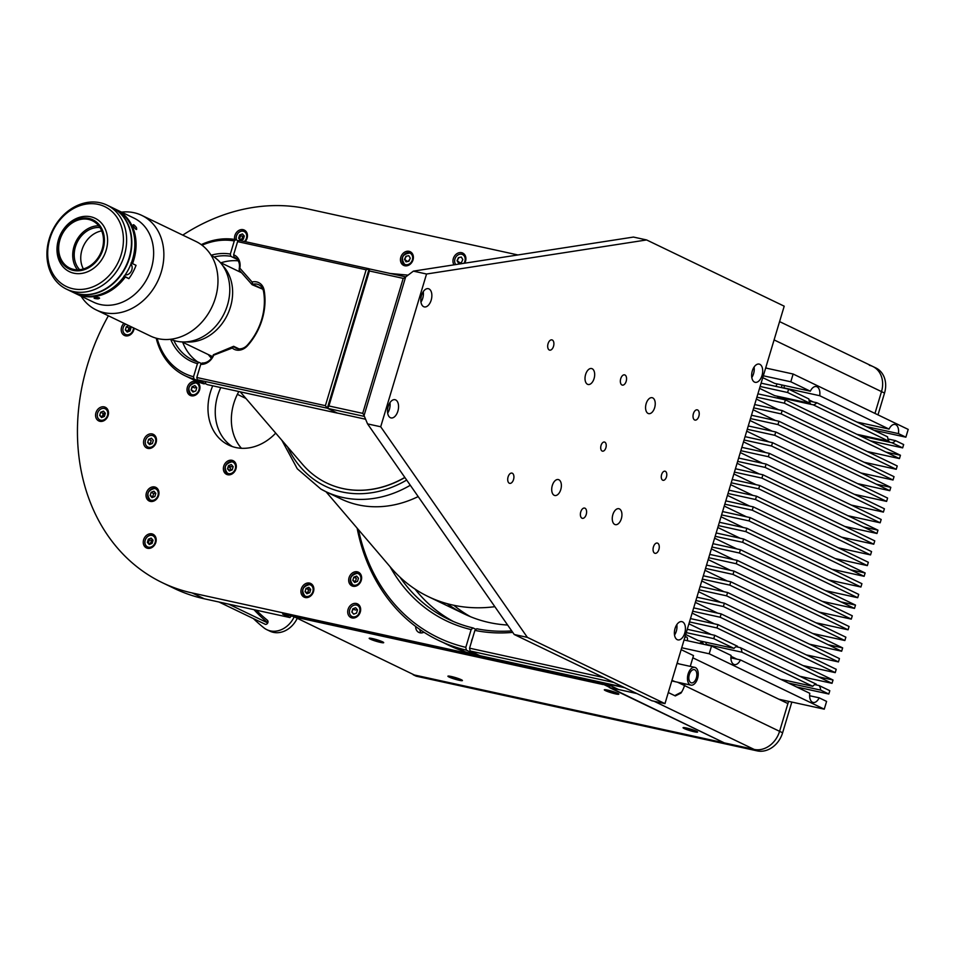 <?xml version="1.0" encoding="UTF-8"?>
<svg xmlns="http://www.w3.org/2000/svg" width="956" height="956" viewBox="0 0 956 956"><rect width="100%" height="100%" fill="white"/><g stroke="black" fill="none" stroke-linecap="round" stroke-linejoin="round"><path stroke-width="1.43" d="M675.056 628.439A9.333 5.282 102.4 0 0 677.9 639.887A9.333 5.282 102.4 0 0 684.747 633.099A9.333 5.282 102.4 0 0 681.903 621.651A9.333 5.282 102.4 0 0 675.056 628.439M674.53 635.059A9.333 5.282 102.4 0 0 676.298 631.247A9.333 5.282 102.4 0 0 676.824 624.627M661.612 474.582A4.66 2.641 102.4 0 0 663.034 480.306A4.66 2.641 102.4 0 0 666.452 476.913A4.66 2.641 102.4 0 0 665.029 471.2A4.66 2.641 102.4 0 0 661.612 474.582M601.049 445.436A4.66 2.641 102.4 0 0 602.471 451.16A4.66 2.641 102.4 0 0 605.889 447.767A4.66 2.641 102.4 0 0 604.467 442.042A4.66 2.641 102.4 0 0 601.049 445.436M594.082 378.552A8.162 4.625 -77.6 0 1 588.095 384.491A8.162 4.625 -77.6 0 1 585.61 374.477A8.162 4.625 -77.6 0 1 591.597 368.538A8.162 4.625 -77.6 0 1 594.082 378.552M654.645 407.71A8.162 4.625 -77.6 0 1 648.658 413.637A8.162 4.625 -77.6 0 1 646.172 403.623A8.162 4.625 -77.6 0 1 652.147 397.696A8.162 4.625 -77.6 0 1 654.645 407.71M621.34 518.726A8.162 4.625 -77.6 0 1 615.353 524.653A8.162 4.625 -77.6 0 1 612.856 514.639A8.162 4.625 -77.6 0 1 618.843 508.712A8.162 4.625 -77.6 0 1 621.34 518.726M560.778 489.568A8.162 4.625 -77.6 0 1 554.791 495.507A8.162 4.625 -77.6 0 1 552.305 485.493A8.162 4.625 -77.6 0 1 558.28 479.554A8.162 4.625 -77.6 0 1 560.778 489.568M626.18 381.301A5.246 2.964 -77.6 0 1 622.332 385.113A5.246 2.964 -77.6 0 1 620.731 378.672A5.246 2.964 -77.6 0 1 624.579 374.86A5.246 2.964 -77.6 0 1 626.18 381.301M586.219 514.519A5.246 2.964 -77.6 0 1 582.371 518.331A5.246 2.964 -77.6 0 1 580.758 511.902A5.246 2.964 -77.6 0 1 584.606 508.078A5.246 2.964 -77.6 0 1 586.219 514.519M513.539 479.542A5.246 2.964 -77.6 0 1 509.691 483.354A5.246 2.964 -77.6 0 1 508.09 476.913A5.246 2.964 -77.6 0 1 511.938 473.101A5.246 2.964 -77.6 0 1 513.539 479.542M553.512 346.323A5.246 2.964 -77.6 0 1 549.664 350.135A5.246 2.964 -77.6 0 1 548.063 343.694A5.246 2.964 -77.6 0 1 551.911 339.882A5.246 2.964 -77.6 0 1 553.512 346.323M421.488 295.476A9.333 5.282 102.4 0 0 424.333 306.912A9.333 5.282 102.4 0 0 431.18 300.136A9.333 5.282 102.4 0 0 428.324 288.688A9.333 5.282 102.4 0 0 421.488 295.476M420.963 302.096A9.333 5.282 102.4 0 0 422.719 298.284A9.333 5.282 102.4 0 0 423.245 291.652M388.184 406.491A9.333 5.282 102.4 0 0 391.028 417.927A9.333 5.282 102.4 0 0 397.875 411.152A9.333 5.282 102.4 0 0 395.019 399.704A9.333 5.282 102.4 0 0 388.184 406.491M387.658 413.112A9.333 5.282 102.4 0 0 389.415 409.299A9.333 5.282 102.4 0 0 389.94 402.679M658.887 549.509A5.246 2.964 -77.6 0 1 655.039 553.321A5.246 2.964 -77.6 0 1 653.438 546.88A5.246 2.964 -77.6 0 1 657.286 543.068A5.246 2.964 -77.6 0 1 658.887 549.509M698.848 416.278A5.246 2.964 -77.6 0 1 695 420.102A5.246 2.964 -77.6 0 1 693.399 413.661A5.246 2.964 -77.6 0 1 697.247 409.849A5.246 2.964 -77.6 0 1 698.848 416.278M752.324 370.88A9.333 5.282 102.4 0 0 755.18 382.316A9.333 5.282 102.4 0 0 762.016 375.541A9.333 5.282 102.4 0 0 759.172 364.093A9.333 5.282 102.4 0 0 752.324 370.88M751.798 377.5A9.333 5.282 102.4 0 0 753.567 373.688A9.333 5.282 102.4 0 0 754.093 367.068M413.386 271.134L405.631 276.989L364.045 415.573L367.558 423.89L514.22 634.497L651.825 700.748L664.97 703.628L784.207 306.183L646.603 239.944L633.458 237.064L413.386 271.134L426.543 274.014L646.603 239.944M514.22 634.497L527.365 637.377L380.703 426.77L367.558 423.89M380.703 426.77L426.543 274.014M527.365 637.377L664.97 703.628M613.86 682.476L470.113 650.988L469.563 648.18L603.63 677.541M512.727 632.37A180.744 147.702 115.7 0 1 474.905 630.398L469.563 648.18M470.113 650.988L479.804 655.649L623.551 687.137M511.711 630.9A178.414 145.79 -64.3 0 1 476.781 628.761L474.905 630.398M443.237 642.54A201.74 164.85 -64.3 0 0 447.432 644.655A201.74 164.85 -64.3 0 0 464.353 651.43L455.881 647.355A201.74 164.85 115.7 0 1 438.959 640.58A201.74 164.85 115.7 0 1 438.661 640.424M358.476 529.72A199.398 162.95 -64.3 0 0 465.811 647.343L466.361 650.152A201.74 164.85 115.7 0 1 438.35 640.281A201.74 164.85 115.7 0 1 357.138 528.166M465.811 647.343L471.141 629.586A180.744 147.702 115.7 0 1 390.072 566.681M400.002 577.197A178.414 145.79 -64.3 0 0 448.472 619.273A178.414 145.79 -64.3 0 0 473.017 627.937L471.141 629.586M453.371 621.496A178.414 145.79 115.7 0 1 414.988 589.051M476.052 629.395L473.017 627.937M447.743 644.798A201.74 164.85 -64.3 0 0 448.041 644.953A201.74 164.85 -64.3 0 0 476.052 654.812L476.769 654.191M471.451 641.882A5.246 2.964 -77.6 0 1 472.491 638.429M476.052 654.812L466.361 650.152M197.247 379.747L196.805 377.5L325.387 405.667L327.322 408.236L197.247 379.747L207.416 384.647L337.492 413.135L327.322 408.236L369.159 268.803L239.084 240.315L237.578 241.617L233.623 254.798A13.527 11.054 115.7 0 1 239.837 268.146L252.073 282.008L252.802 284.326L252.121 284.709L262.924 289.25M252.073 282.008A13.527 11.054 115.7 0 1 256.65 281.912A13.527 11.054 115.7 0 1 264.143 290.361A57.611 47.071 115.7 0 1 247.544 345.69A13.527 11.054 115.7 0 1 232.26 348.044L213.726 355.178A13.527 11.054 115.7 0 1 200.76 364.32L196.805 377.5M200.76 364.32L202.266 362.993A11.663 9.524 -64.3 0 0 213.415 354.736L233.646 346.299L234.065 346.801A11.663 9.524 -64.3 0 0 236.001 348.115A11.663 9.524 -64.3 0 0 237.721 348.701A11.663 9.524 -64.3 0 0 247.484 344.985A55.735 45.553 -64.3 0 0 263.545 291.437A11.663 9.524 -64.3 0 0 258.813 284.757A11.663 9.524 -64.3 0 0 257.092 284.159A11.663 9.524 -64.3 0 0 252.802 284.326L262.888 289.19M252.121 284.709L239.179 270.046L239.335 268.959M239.167 268.875A11.663 9.524 -64.3 0 0 234.579 257.284A11.663 9.524 -64.3 0 0 234.053 257.056L235.092 257.558M233.646 346.299L239.012 348.88M369.398 270.966L328.9 405.965L362.706 413.362L403.205 278.375L369.398 270.966L369.159 268.803L366.148 269.783L237.578 241.617M325.387 405.667L366.148 269.783M233.623 254.798L234.053 257.056M252.205 283.131L252.36 284.458M233.742 346.502L232.26 348.044M232.941 347.339L234.065 346.801L238.223 348.797M201.25 244.628A73.23 59.846 115.7 0 1 235.785 239.621L234.28 240.936A71.365 58.316 -64.3 0 0 202.027 245.214M157.154 338.448A71.365 58.316 -64.3 0 0 193.53 376.748L193.972 378.994A73.23 59.846 115.7 0 1 184.986 375.708A73.23 59.846 115.7 0 1 156.21 338.197M184.986 375.708L195.167 380.596A73.23 59.846 -64.3 0 0 204.142 383.894L205.648 382.579M220.92 262.804A55.735 45.553 115.7 0 1 238.235 260.833M173.837 340.479A55.735 45.553 -64.3 0 0 192.574 359.946A55.735 45.553 -64.3 0 0 198.968 362.324L197.462 363.639A57.611 47.071 115.7 0 1 170.646 339.272A46.641 38.12 -64.3 0 0 223.979 313.938A46.641 38.12 -64.3 0 0 212.053 255.766A46.641 38.12 -64.3 0 0 211.085 255.24A57.611 47.071 115.7 0 1 230.348 254.045L230.778 256.292A55.735 45.553 -64.3 0 0 214.025 256.985M230.778 256.292L237.291 259.423M235.785 239.621L238.414 240.888M234.28 240.936L230.348 254.045M197.462 363.639L193.53 376.748M197.844 362.001A55.735 45.553 115.7 0 1 182.692 342.236M201.596 363.591L198.968 362.324M204.142 383.894L193.972 378.994M364.415 416.422L327.561 408.355L369.398 268.923L405.774 276.882M328.9 405.965L327.561 408.355L337.253 413.016L365.586 419.23M405.428 277.646L403.205 278.375M364.14 415.263L362.706 413.362M187.376 387.228A7.576 6.19 -64.3 0 0 190.184 395.402A7.576 6.19 -64.3 0 0 199.577 389.905A7.576 6.19 -64.3 0 0 196.769 381.743A7.576 6.19 -64.3 0 0 187.376 387.228M192.55 386.905A7.576 6.19 -64.3 0 0 191.487 389.212A7.576 6.19 -64.3 0 0 191.296 389.976M191.809 394.852A7.576 6.19 -64.3 0 0 192.479 395.904M223.74 466.181A7.576 6.19 -64.3 0 0 226.56 474.355A7.576 6.19 -64.3 0 0 235.953 468.858A7.576 6.19 -64.3 0 0 233.133 460.696A7.576 6.19 -64.3 0 0 223.74 466.181M228.914 465.859A7.576 6.19 -64.3 0 0 227.863 468.165A7.576 6.19 -64.3 0 0 227.671 468.93M228.185 473.806A7.576 6.19 -64.3 0 0 228.854 474.857M108.375 315.791A201.74 164.85 -64.3 0 0 87.355 365.323A201.74 164.85 -64.3 0 0 162.329 582.682A201.74 164.85 -64.3 0 0 192.204 592.971L624.77 687.723M162.329 582.682L174.446 588.514A201.74 164.85 -64.3 0 0 204.321 598.803L289.931 617.552A11.663 9.524 115.7 0 1 291.544 615.999M143.627 539.734A7.576 6.19 -64.3 0 0 146.435 547.908A7.576 6.19 -64.3 0 0 155.828 542.41A7.576 6.19 -64.3 0 0 153.008 534.249A7.576 6.19 -64.3 0 0 143.627 539.734M148.084 547.406A7.576 6.19 -64.3 0 0 148.73 548.409M95.935 412.765A7.576 6.19 -64.3 0 0 98.755 420.927A7.576 6.19 -64.3 0 0 108.148 415.43A7.576 6.19 -64.3 0 0 105.327 407.268A7.576 6.19 -64.3 0 0 95.935 412.765M100.237 420.066A7.576 6.19 -64.3 0 0 101.049 421.441M245.19 241.653A7.576 6.19 -64.3 0 0 247.09 238.223A7.576 6.19 -64.3 0 0 244.27 230.061A7.576 6.19 -64.3 0 0 234.877 235.546A7.576 6.19 -64.3 0 0 234.638 239.43M464.7 263.187A7.576 6.19 -64.3 0 0 465.536 261.227A7.576 6.19 -64.3 0 0 462.728 253.065A7.576 6.19 -64.3 0 0 453.335 258.55A7.576 6.19 -64.3 0 0 454.028 264.848M459.011 257.523A7.576 6.19 -64.3 0 0 457.446 260.534A7.576 6.19 -64.3 0 0 457.362 260.857M123.993 323.307A7.576 6.19 -64.3 0 0 121.579 327.263A7.576 6.19 -64.3 0 0 124.4 335.437A7.576 6.19 -64.3 0 0 133.792 329.94A7.576 6.19 -64.3 0 0 134.139 328.183M125.881 334.564A7.576 6.19 -64.3 0 0 126.694 335.938M348.08 609.366A7.576 6.19 -64.3 0 0 350.9 617.54A7.576 6.19 -64.3 0 0 360.293 612.043A7.576 6.19 -64.3 0 0 357.472 603.869A7.576 6.19 -64.3 0 0 348.08 609.366M353.266 609.044A7.576 6.19 -64.3 0 0 352.202 611.35A7.576 6.19 -64.3 0 0 351.987 612.198M352.382 616.668A7.576 6.19 -64.3 0 0 353.194 618.042M415.669 626.467A7.576 6.19 -64.3 0 0 418.859 632.418A7.576 6.19 -64.3 0 0 423.95 632.227M419.815 629.466A7.576 6.19 -64.3 0 0 421.142 632.932M400.815 257.2A7.576 6.19 -64.3 0 0 403.635 265.374A7.576 6.19 -64.3 0 0 413.028 259.877A7.576 6.19 -64.3 0 0 410.208 251.715A7.576 6.19 -64.3 0 0 400.815 257.2M406.491 256.16A7.576 6.19 -64.3 0 0 404.938 259.184A7.576 6.19 -64.3 0 0 404.854 259.494M405.26 264.812A7.576 6.19 -64.3 0 0 405.93 265.876M143.914 439.832A7.576 6.19 -64.3 0 0 146.734 448.005A7.576 6.19 -64.3 0 0 156.127 442.509A7.576 6.19 -64.3 0 0 153.307 434.347A7.576 6.19 -64.3 0 0 143.914 439.832M148.216 447.133A7.576 6.19 -64.3 0 0 149.028 448.507M146.399 492.842A7.576 6.19 -64.3 0 0 149.22 501.016A7.576 6.19 -64.3 0 0 158.6 495.519A7.576 6.19 -64.3 0 0 155.792 487.357A7.576 6.19 -64.3 0 0 146.399 492.842M150.869 500.514A7.576 6.19 -64.3 0 0 151.502 501.518M301.283 588.968A7.576 6.19 -64.3 0 0 304.104 597.13A7.576 6.19 -64.3 0 0 313.496 591.645A7.576 6.19 -64.3 0 0 310.676 583.471A7.576 6.19 -64.3 0 0 301.283 588.968M305.729 596.58A7.576 6.19 -64.3 0 0 306.398 597.643M349.048 577.699A7.576 6.19 -64.3 0 0 351.868 585.861A7.576 6.19 -64.3 0 0 361.26 580.376A7.576 6.19 -64.3 0 0 358.44 572.202A7.576 6.19 -64.3 0 0 349.048 577.699M353.517 585.371A7.576 6.19 -64.3 0 0 354.162 586.375M232.332 446.572A48.971 40.021 115.7 0 1 217.645 395.772A48.971 40.021 115.7 0 1 220.788 387.574A48.971 40.021 115.7 0 0 217.645 395.772A48.971 40.021 115.7 0 0 232.332 446.572M212.734 385.806A48.971 40.021 -64.3 0 0 210.38 392.271A48.971 40.021 -64.3 0 0 228.592 445.042A48.971 40.021 -64.3 0 0 275.71 433.116M360.269 573.684A7.576 6.19 -64.3 0 0 359.086 573.803M312.504 584.952A7.576 6.19 -64.3 0 0 311.262 585.084M157.621 488.827A7.576 6.19 -64.3 0 0 156.426 488.958M155.135 435.817A7.576 6.19 -64.3 0 0 153.558 436.044M412.036 253.185A7.576 6.19 -64.3 0 0 410.793 253.328M359.301 605.351A7.576 6.19 -64.3 0 0 357.723 605.566M464.556 254.535A7.576 6.19 -64.3 0 0 462.979 254.762M246.098 231.531A7.576 6.19 -64.3 0 0 244.915 231.663M107.156 408.738A7.576 6.19 -64.3 0 0 105.578 408.965M154.836 535.719A7.576 6.19 -64.3 0 0 153.653 535.85M289.931 617.552L282.653 614.051L611.374 686.061L618.64 689.551L636.875 693.554L609.247 687.495L724.313 742.884L414.378 674.996L293.349 616.393M517.913 254.953L307.45 208.85A201.74 164.85 -64.3 0 0 182.763 235.116M408.224 261.394L409.945 258.957M412.49 255.336L412.92 254.726M308.489 597.249L308.453 596.628M308.298 593.21L308.19 590.975M308.119 589.434L308.095 588.777A4.66 3.812 115.7 0 1 308.179 587.593M107.753 412.526A11.663 9.524 115.7 0 1 108.434 411.809M104.24 420.52A11.663 9.524 115.7 0 1 104.371 419.541M129.897 335.03A11.663 9.524 115.7 0 1 130.016 334.05M453.801 605.279A166.75 136.266 -64.3 0 0 470.567 616.74M234.961 462.166A7.576 6.19 -64.3 0 0 233.718 462.31M198.239 384.121A80.925 66.131 -64.3 0 1 198.597 383.225A7.576 6.19 -64.3 0 0 197.342 383.356M447.121 603.654A166.75 136.266 -64.3 0 0 507.624 625.033M241.533 239.813A11.663 9.524 115.7 0 1 243.422 235.774M150.283 544A11.663 9.524 115.7 0 1 152.159 539.961M310.055 591.609L309.971 588.621M313.472 586.721L312.445 586.231M312.134 585.837L312.971 585.646M407.041 265.768L407.626 264.943M155.553 438.756L156.366 438.565M102.089 421.333A11.663 9.524 115.7 0 1 102.077 420.305M102.591 417.019A11.663 9.524 115.7 0 1 104.479 412.98M106.905 410.255A11.663 9.524 115.7 0 1 107.729 409.622M788.581 701.357L779.582 731.328A23.326 19.06 115.7 0 1 754.141 749.42L757.164 750.878L416.147 676.179L413.123 674.721A678.664 554.588 115.7 0 1 413.135 674.398M603.284 684.281L724.313 742.884L754.141 749.42L413.123 674.721M757.164 750.878A23.326 19.06 -64.3 0 0 782.617 732.786L791.831 702.062M869.386 365.3A23.326 19.06 115.7 0 1 872.84 366.495A23.326 19.06 115.7 0 1 881.504 391.613L884.527 393.071L877.99 414.868M774.097 339.918L881.504 391.613L874.967 413.41L881.504 391.613A23.326 19.06 -64.3 0 0 872.84 366.495L875.863 367.952A23.326 19.06 -64.3 0 1 884.527 393.071M253.4 618.58A201.74 164.85 -64.3 0 0 263.916 627.841A23.326 19.06 -64.3 0 0 266.867 629.693L269.903 631.151A23.326 19.06 -64.3 0 0 297.113 618.556M266.867 629.693A23.326 19.06 -64.3 0 0 294.089 617.098M264.692 624.017A2.33 1.9 -64.3 0 0 267.345 620.205A193.566 158.182 115.7 0 1 256.327 610.191M127.734 335.843A11.663 9.524 115.7 0 1 127.722 334.803M128.235 331.529A11.663 9.524 115.7 0 1 130.124 327.49M265.35 624.34L218.984 602.017M267.74 622.942L228.675 604.132M267.811 622.762A195.908 160.094 115.7 0 1 254.009 609.689M457.195 678.784L452.774 677.553L457.195 678.784M377.62 640.556L373.868 639.731L377.62 640.556M379.651 642.026A6.178 0.681 -163.3 0 0 381.42 641.572A6.178 0.681 -163.3 0 0 373.234 638.931A6.178 0.681 -163.3 0 0 371.466 639.385A6.178 0.681 -163.3 0 0 379.651 642.026M147.379 542.399L149.244 544.514L152.076 543.426L153.044 540.224L151.168 538.109L148.347 539.196L147.379 542.399L150.355 544.084M154.848 544.048L155.422 541.359M152.649 539.77L150.929 540.427L148.347 539.196M148.443 547.191A6.178 5.055 -64.3 0 0 155.183 542.399A6.178 5.055 -64.3 0 0 151.98 535.42A6.178 5.055 -64.3 0 0 145.228 540.212A6.178 5.055 -64.3 0 0 148.443 547.191M148.503 547.477A6.417 5.246 -64.3 0 0 155.302 543.08A6.417 5.246 -64.3 0 0 153.115 535.587A6.417 5.246 -64.3 0 0 152.159 535.264A6.417 5.246 -64.3 0 0 145.36 539.65A6.417 5.246 -64.3 0 0 147.547 547.143A6.417 5.246 -64.3 0 0 148.503 547.477M149.662 539.829A6.417 5.246 -64.3 0 0 148.455 542.912M102.28 416.661L103.236 413.458L100.655 412.215L103.487 411.128L105.351 413.243L104.395 416.446L101.563 417.533L99.699 415.418L102.674 417.115M100.655 412.215L99.699 415.418M103.236 413.458L104.957 412.789M100.762 420.21A6.178 5.055 -64.3 0 0 107.502 415.418A6.178 5.055 -64.3 0 0 104.288 408.451A6.178 5.055 -64.3 0 0 97.548 413.243A6.178 5.055 -64.3 0 0 100.762 420.21M125.344 329.928L126.312 326.725L128.881 327.968L127.925 331.17L125.344 329.928L127.208 332.043L130.04 330.955L131.008 327.753L129.359 325.888M126.312 326.725L128.964 325.697M128.881 327.968L130.602 327.299M125.642 324.096A6.178 5.055 -64.3 0 0 122.906 330.238A6.178 5.055 -64.3 0 0 126.407 334.72A6.178 5.055 -64.3 0 0 133.458 327.86M238.642 238.211L240.506 240.326L243.338 239.239L244.294 236.036L242.43 233.921L239.598 235.009L238.642 238.211L241.617 239.896M246.11 239.86L246.684 237.184M243.9 235.582L242.179 236.251L239.598 235.009M244.437 241.486A6.178 5.055 -64.3 0 0 246.708 235.439A6.178 5.055 -64.3 0 0 243.23 231.233A6.178 5.055 -64.3 0 0 237.745 233.599A6.178 5.055 -64.3 0 0 236.491 239.968M244.82 241.569A6.417 5.246 -64.3 0 0 244.378 231.4A6.417 5.246 -64.3 0 0 243.422 231.077A6.417 5.246 -64.3 0 0 237.805 233.419A6.417 5.246 -64.3 0 0 236.347 239.896M240.924 235.642A6.417 5.246 -64.3 0 0 239.717 238.725M356.54 613.059L353.708 614.146L351.844 612.031L352.8 608.817L355.632 607.729L357.496 609.844L356.54 613.059M359.886 610.992L358.679 614.087M359.121 614.302L358.273 614.624M357.102 609.402L355.381 610.059L352.8 608.817M352.907 616.823A6.178 5.055 -64.3 0 0 359.647 612.031A6.178 5.055 -64.3 0 0 356.433 605.052A6.178 5.055 -64.3 0 0 349.693 609.844A6.178 5.055 -64.3 0 0 352.907 616.823M457.04 260.701L458.533 263.187L461.413 262.613L462.8 259.554L461.306 257.056L458.438 257.63L457.04 260.701L460.171 262.864M464.258 263.259L465.046 260.63M463.887 263.318A6.178 5.055 -64.3 0 0 462.465 254.499A6.178 5.055 -64.3 0 0 455.869 257.045A6.178 5.055 -64.3 0 0 455.809 264.573M238.845 391.53A48.971 40.021 -64.3 0 0 233.754 403.528A48.971 40.021 -64.3 0 0 241.426 448.292M194.713 394.84A80.925 66.131 -64.3 0 0 194.534 395.533M380.38 642.372A7.576 0.837 -163.3 0 0 383.703 642.659A7.576 0.837 -163.3 0 0 380.022 640.783A7.576 0.837 -163.3 0 0 372.505 638.584A7.576 0.837 -163.3 0 0 369.183 638.297A7.576 0.837 -163.3 0 0 372.864 640.173A7.576 0.837 -163.3 0 0 380.38 642.372M459.107 680.266A7.576 0.837 -163.3 0 0 462.429 680.553A7.576 0.837 -163.3 0 0 458.749 678.676A7.576 0.837 -163.3 0 0 451.232 676.478A7.576 0.837 -163.3 0 0 447.91 676.191A7.576 0.837 -163.3 0 0 451.591 678.067A7.576 0.837 -163.3 0 0 459.107 680.266M615.509 693.877A7.576 0.837 -163.3 0 0 618.831 694.152A7.576 0.837 -163.3 0 0 615.162 692.287A7.576 0.837 -163.3 0 0 607.634 690.089A7.576 0.837 -163.3 0 0 604.312 689.802A7.576 0.837 -163.3 0 0 607.992 691.678A7.576 0.837 -163.3 0 0 615.509 693.877M694.235 731.77A7.576 0.837 -163.3 0 0 697.569 732.057A7.576 0.837 -163.3 0 0 693.889 730.181A7.576 0.837 -163.3 0 0 686.372 727.982A7.576 0.837 -163.3 0 0 683.05 727.695A7.576 0.837 -163.3 0 0 686.719 729.571A7.576 0.837 -163.3 0 0 694.235 731.77M603.2 684.58L293.265 616.692M762.769 377.656L774.647 383.38L810.33 391.195L790.803 381.791L763.33 375.78M856.899 422.05L889.056 429.089L819.71 395.712A9.333 5.282 102.4 0 0 817.022 386.786A9.333 5.282 102.4 0 0 816.352 386.559A9.333 5.282 102.4 0 0 810.33 391.195M873.712 430.14L905.87 437.179L898.437 433.606A9.333 5.282 102.4 0 0 895.748 424.691A9.333 5.282 102.4 0 0 895.079 424.452A9.333 5.282 102.4 0 0 889.056 429.089M856.946 434.311L889.104 441.361L813.245 404.842L777.563 397.027A9.333 5.282 102.4 0 0 779.032 396.597M809.23 401.078L816.759 402.727L887.586 436.82A9.333 5.282 102.4 0 0 889.104 441.361M781.853 399.094L777.563 397.027M736.06 646.71L740.398 647.666A9.333 5.282 102.4 0 1 741.916 652.195L706.221 644.38A9.333 5.282 102.4 0 0 705.863 642.229M780.586 679.25L812.743 686.3L741.916 652.195M740.398 647.666L816.257 684.173A9.333 5.282 102.4 0 0 812.743 686.3M736.909 659.15L730.958 656.282M708.002 645.24L706.221 644.38M685.715 634.509L698.322 640.58L734.017 648.395L713.75 638.644L686.277 632.621M713.75 638.644L714.741 635.31L737.53 646.28A9.333 5.282 102.4 0 0 734.017 648.395M687.28 629.299L714.741 635.31M799.861 676.286L832.019 683.325L716.952 627.937L689.491 621.926M736.873 646.889L736.275 646.603M711.216 634.533L688.918 623.802M690.483 618.592L717.956 624.615L833.023 680.003L818.491 676.812M714.419 623.838L692.132 613.107M803.076 665.579L835.233 672.63L720.167 617.241L692.694 611.219M720.167 617.241L721.171 613.907L836.225 669.296L835.233 672.63M693.697 607.885L721.171 613.907M717.633 613.131L695.347 602.4M806.29 654.884L838.448 661.922L723.381 606.534L695.908 600.523M723.381 606.534L724.373 603.2L839.44 658.588L838.448 661.922M696.912 597.189L724.373 603.2M720.848 602.435L698.549 591.704M809.493 644.177L841.65 651.227L726.584 595.839L699.123 589.816M700.115 586.482L727.588 592.505L842.654 647.893L828.123 644.714M724.051 591.728L701.764 580.997M812.708 633.481L844.865 640.52L729.798 585.132L702.325 579.109M729.798 585.132L730.802 581.798L845.869 637.186L844.865 640.52M703.329 575.787L730.802 581.798M727.265 581.021L704.978 570.302M815.922 622.774L848.08 629.813L733.013 574.425L705.54 568.414M733.013 574.425L734.005 571.102L849.071 626.491L848.08 629.813M706.544 565.08L734.005 571.102M730.48 570.326L708.181 559.595M819.125 612.079L851.282 619.118L736.216 563.729L708.755 557.707M736.216 563.729L737.219 560.395L852.286 615.784L851.282 619.118M709.746 554.384L737.219 560.395M733.682 559.619L711.395 548.887M822.339 601.372L854.497 608.41L739.43 553.022L711.957 547.011M712.961 543.677L740.434 549.7L855.5 605.088L840.969 601.898M736.897 548.923L714.61 538.192M825.554 590.665L857.711 597.715L742.645 542.327L715.172 536.304M742.645 542.327L743.637 538.993L858.703 594.381L857.711 597.715M716.175 532.97L743.637 538.993M740.111 538.216L717.813 527.485M828.756 579.969L860.914 587.008L745.847 531.62L718.386 525.609M745.847 531.62L746.851 528.286L861.918 583.686L860.914 587.008M719.378 522.275L746.851 528.286M743.314 527.521L721.027 516.79M831.971 569.262L864.128 576.313L749.062 520.924L721.589 514.902M722.593 511.568L750.066 517.59L865.132 572.979L850.601 569.8M746.528 516.814L724.242 506.083M835.186 558.567L867.343 565.605L752.276 510.217L724.803 504.194M752.276 510.217L753.268 506.883L868.335 562.271L867.343 565.605M725.807 500.872L753.268 506.883M749.743 506.118L727.444 495.387M838.388 547.86L870.546 554.91L755.491 499.51L728.018 493.499M755.491 499.51L756.483 496.188L871.549 551.576L870.546 554.91M729.01 490.165L756.483 496.188M752.958 495.411L730.659 484.68M841.603 537.164L873.76 544.203L758.694 488.815L731.221 482.792M758.694 488.815L759.697 485.481L874.764 540.869L873.76 544.203M732.224 479.47L759.697 485.481M756.16 484.704L733.873 473.973M844.817 526.457L876.975 533.496L761.908 478.108L734.435 472.097M735.439 468.763L762.912 474.785L877.967 530.174L863.447 526.983M759.375 474.009L737.088 463.278M848.02 515.75L880.177 522.801L765.123 467.412L737.65 461.39M765.123 467.412L766.115 464.078L881.181 519.466L880.177 522.801M738.641 458.055L766.115 464.078M762.589 463.302L740.291 452.57M851.234 505.055L883.392 512.093L768.325 456.705L740.852 450.694M768.325 456.705L769.329 453.371L884.396 508.771L883.392 512.093M741.856 447.36L769.329 453.371M765.792 452.606L743.505 441.875M854.449 494.348L886.606 501.398L771.54 446.01L744.067 439.987M771.54 446.01L772.544 442.676L887.598 498.064L886.606 501.398M745.071 436.653L772.544 442.676M769.006 441.899L746.72 431.168M857.663 483.652L889.809 490.691L774.754 435.303L747.281 429.28M748.273 425.958L775.746 431.969L890.813 487.357L876.282 484.178M772.221 431.204L749.922 420.473M860.866 472.945L893.024 479.996L777.957 424.595L750.496 418.585M777.957 424.595L778.961 421.273L894.027 476.662L893.024 479.996M751.488 415.251L778.961 421.273M775.424 420.497L753.137 409.765M864.081 462.25L896.238 469.288L781.172 413.9L753.698 407.877M781.172 413.9L782.175 410.566L897.23 465.954L896.238 469.288M754.702 404.555L782.175 410.566M778.638 409.789L756.351 399.058M867.295 451.543L899.453 458.581L784.386 403.193L756.913 397.182M757.917 393.848L785.378 399.871L900.444 455.259L885.913 452.069M891.972 442.748L902.655 447.886L903.659 444.552L895.485 440.62A9.333 5.282 102.4 0 1 891.972 442.748L859.814 435.697M902.655 447.886L870.498 440.835M887.957 438.971L895.485 440.62M898.437 433.606L866.279 426.567M862.862 424.918A9.333 5.282 102.4 0 0 862.921 423.365M819.71 395.712L784.028 387.897A9.333 5.282 102.4 0 0 784.195 385.471M813.221 401.95L808.979 399.907M785.055 388.387L784.028 387.897M905.87 437.179L908.2 429.411L793.133 374.023L765.66 368M790.803 381.791L793.133 374.023M778.889 699.23L824.263 709.173L826.593 701.405L819.173 697.832L809.613 695.729M681.736 647.762L709.197 653.785L824.263 709.173M814.787 684.604L819.125 685.56A9.333 5.282 102.4 0 1 820.642 690.101L788.485 683.05M784.84 681.293A9.333 5.282 102.4 0 0 784.589 680.134M820.642 690.101L828.816 694.032L829.808 690.698L819.125 685.56M828.816 694.032L796.659 686.982M899.453 458.581L900.444 455.259M889.809 490.691L890.813 487.357M876.975 533.496L877.967 530.174M864.128 576.313L865.132 572.979M854.497 608.41L855.5 605.088M841.65 651.227L842.654 647.893M832.019 683.325L833.023 680.003M730.886 657.836L740.446 659.927A9.333 5.282 102.4 0 1 734.423 664.563A9.333 5.282 102.4 0 1 731.065 655.41L711.539 646.017L709.197 653.785M819.173 697.832A9.333 5.282 102.4 0 1 813.15 702.457A9.333 5.282 102.4 0 1 809.792 693.315L740.446 659.927M684.066 639.994L711.539 646.017M684.604 638.19A2.916 1.649 -77.6 0 1 686.599 637.019A2.916 1.649 -77.6 0 1 687.221 640.687M699.613 643.4A5.246 2.964 -77.6 0 1 702.23 642.635A5.246 2.964 -77.6 0 1 703.508 644.248M716.952 627.937L717.956 624.615M726.584 595.839L727.588 592.505M739.43 553.022L740.434 549.7M749.062 520.924L750.066 517.59M761.908 478.108L762.912 474.785M774.754 435.303L775.746 431.969M784.386 403.193L785.378 399.871M759.554 388.363L774.683 395.641L810.377 403.456L787.589 392.498L760.128 386.475M787.589 392.498L788.592 389.164L761.119 383.153M788.592 389.164L808.86 398.927A9.333 5.282 102.4 0 0 810.377 403.456M775.985 386.403A5.246 2.964 -77.6 0 1 777.264 383.954M781.578 384.898A5.246 2.964 -77.6 0 1 781.709 387.658M860.304 422.791A5.246 2.964 -77.6 0 1 860.472 423.759M813.245 404.842A9.333 5.282 102.4 0 0 816.759 402.727M765.768 367.666L767.13 368.323M654.024 701.226L754.141 749.42A23.326 19.06 -64.3 0 0 779.582 731.328L787.911 703.58L692.837 657.812L690.268 666.368L693.494 655.589L681.162 649.65M685.022 683.839L684.508 685.56A23.326 19.06 115.7 0 1 680.983 693.076L675.318 695.932L668.292 692.55L674.721 695.633L681.64 692.036A23.326 19.06 115.7 0 0 684.508 685.56L685.022 683.839M609.785 685.703L609.247 687.495M694.737 669.786A6.764 3.824 102.4 0 0 694.283 669.642A6.764 3.824 102.4 0 0 689.204 675.02A6.764 3.824 102.4 0 0 690.949 682.703A6.764 3.824 102.4 0 0 691.391 682.847A6.764 3.824 102.4 0 0 696.482 677.469A6.764 3.824 102.4 0 0 694.737 669.786M690.292 684.926A9.094 5.15 102.4 0 0 690.889 685.129A9.094 5.15 102.4 0 0 697.737 677.9A9.094 5.15 102.4 0 0 695.394 667.563A9.094 5.15 102.4 0 0 694.785 667.36A9.094 5.15 102.4 0 0 687.95 674.601A9.094 5.15 102.4 0 0 690.292 684.926M679.023 663.906A9.333 5.282 102.4 0 0 677.051 663.368M675.127 681.676L671.96 680.349M610.549 691.415L613.107 692.216M612.975 692.646L610.394 691.905M606.212 689.802A6.417 0.705 -163.3 0 0 605.495 689.909A6.417 0.705 -163.3 0 0 605.674 690.172M687.723 729.129L692.885 730.623L687.723 729.129M148.634 439.294L147.678 442.497L149.542 444.612L152.374 443.524L153.33 440.322L151.466 438.195L148.634 439.294L151.215 440.525L150.259 443.739L147.678 442.497M148.742 447.289A6.178 5.055 -64.3 0 0 155.481 442.497A6.178 5.055 -64.3 0 0 152.267 435.518A6.178 5.055 -64.3 0 0 145.527 440.31A6.178 5.055 -64.3 0 0 148.742 447.289M154.848 496.534L152.028 497.622L150.152 495.507L151.12 492.304L153.952 491.205L155.816 493.332L154.848 496.534M151.12 492.304L153.701 493.535L152.733 496.75L150.152 495.507M153.701 493.535L155.422 492.878M151.227 496.021A6.417 5.246 -64.3 0 0 151.156 496.642M192.252 394.971A6.417 5.246 -64.3 0 0 199.051 390.574A6.417 5.246 -64.3 0 0 196.864 383.081A6.417 5.246 -64.3 0 0 195.92 382.759C188.511 384.706 186.982 388.674 191.296 394.637A6.417 5.246 -64.3 0 0 192.252 394.971M191.128 389.893L193.004 392.008L195.825 390.92L196.793 387.718L194.928 385.603L192.096 386.69L191.128 389.893L194.104 391.578M196.398 387.264L194.677 387.933L192.096 386.69M195.884 382.747A6.417 5.246 -64.3 0 0 189.109 387.168A6.417 5.246 -64.3 0 0 191.296 394.637M233.228 462.035L232.272 461.7A6.417 5.246 -64.3 0 0 225.473 466.122A6.417 5.246 -64.3 0 0 227.671 473.59A6.417 5.246 -64.3 0 0 228.615 473.925A6.417 5.246 -64.3 0 0 235.415 469.527A6.417 5.246 -64.3 0 0 233.228 462.035A6.417 5.246 -64.3 0 0 232.284 461.712M227.504 468.846L229.368 470.961L232.2 469.874L233.156 466.671L231.292 464.556L228.46 465.644L227.504 468.846L230.48 470.531M232.762 466.217L231.041 466.887L228.46 465.644M306.159 596.699A6.417 5.246 -64.3 0 0 312.959 592.302A6.417 5.246 -64.3 0 0 310.772 584.821A6.417 5.246 -64.3 0 0 309.828 584.486A6.417 5.246 -64.3 0 0 303.016 588.908A6.417 5.246 -64.3 0 0 305.215 596.377A6.417 5.246 -64.3 0 0 306.159 596.699M306.004 588.418L305.048 591.633L306.912 593.748L309.744 592.66L310.7 589.446L308.836 587.331L306.004 588.418L308.585 589.661L307.629 592.863L305.048 591.633M353.78 577.149L352.812 580.352L354.676 582.479L357.508 581.391L358.476 578.177L356.6 576.062L353.78 577.149L356.349 578.392L355.393 581.595L352.812 580.352M356.648 576.11A6.417 5.246 -64.3 0 0 355.094 577.794M353.887 580.878A6.417 5.246 -64.3 0 0 353.816 581.487M404.89 264.669A6.417 5.246 -64.3 0 0 412.287 261.024A6.417 5.246 -64.3 0 0 410.315 253.053A6.417 5.246 -64.3 0 0 410.172 252.993A6.417 5.246 -64.3 0 0 402.763 256.638A6.417 5.246 -64.3 0 0 404.747 264.609A6.417 5.246 -64.3 0 0 404.89 264.669M404.531 259.351L406.025 261.836L408.893 261.263L410.279 258.192L408.798 255.706L405.918 256.28L404.531 259.351L407.662 261.514M325.996 491.719L390.92 567.685A166.75 136.266 -64.3 0 0 428.24 596.592A166.75 136.266 -64.3 0 0 494.85 606.678M333.536 494.838A116.608 95.289 -64.3 0 0 418.178 496.582A116.608 95.289 115.7 0 1 340.981 498.936L325.685 491.575A116.608 95.289 115.7 0 1 320.965 489.102M404.83 477.414A108.446 88.621 115.7 0 1 326.665 482.983A108.446 88.621 115.7 0 1 322.28 480.689A108.446 88.621 115.7 0 1 302.526 464.341L240.243 391.829M222.617 265.469A44.311 36.209 115.7 0 1 227.397 314.847A44.311 36.209 115.7 0 1 185.823 341.901M64.554 285.557A44.311 36.209 -64.3 0 0 117.062 264.477A44.311 36.209 -64.3 0 0 106.582 207.583A44.311 36.209 -64.3 0 0 54.062 228.651A44.311 36.209 -64.3 0 0 64.554 285.557M108.9 206.114A46.641 38.12 115.7 0 1 120.54 264.848A46.641 38.12 115.7 0 1 66.55 289.178A46.641 38.12 115.7 0 1 64.65 288.186A46.641 38.12 115.7 0 1 53.01 229.452A46.641 38.12 115.7 0 1 107.012 205.122A46.641 38.12 115.7 0 1 108.9 206.114M66.55 289.178L71.389 291.508A46.641 38.12 -64.3 0 0 125.379 267.19A46.641 38.12 -64.3 0 0 113.74 208.444A46.641 38.12 -64.3 0 0 111.852 207.452L107.012 205.122M71.569 291.592A46.641 38.12 -64.3 0 0 71.748 291.688L74.783 293.145A46.641 38.12 -64.3 0 0 128.773 268.815A46.641 38.12 -64.3 0 0 117.134 210.081A46.641 38.12 -64.3 0 0 115.246 209.089L112.211 207.631A46.641 38.12 -64.3 0 0 112.031 207.548M71.748 291.688A46.641 38.12 -64.3 0 0 125.75 267.357A46.641 38.12 -64.3 0 0 114.099 208.623A46.641 38.12 -64.3 0 0 112.211 207.631M68.246 271.05A29.624 24.199 -64.3 0 0 69.441 271.683A29.624 24.199 -64.3 0 0 103.738 256.232A29.624 24.199 -64.3 0 0 96.341 218.936A29.624 24.199 -64.3 0 0 95.146 218.303A29.624 24.199 -64.3 0 0 60.849 233.754A29.624 24.199 -64.3 0 0 68.246 271.05M68.139 268.421A27.282 22.299 -64.3 0 0 100.476 255.443A27.282 22.299 -64.3 0 0 94.023 220.406A27.282 22.299 -64.3 0 0 61.686 233.384A27.282 22.299 -64.3 0 0 68.139 268.421M93.521 221.326A26.242 21.438 -64.3 0 0 92.457 220.764A26.242 21.438 -64.3 0 0 62.092 234.447A26.242 21.438 -64.3 0 0 68.641 267.489A26.242 21.438 -64.3 0 0 69.704 268.05A26.242 21.438 -64.3 0 0 100.081 254.368A26.242 21.438 -64.3 0 0 93.521 221.326M98.707 225.771A26.242 21.438 -64.3 0 0 75.811 241.88A26.242 21.438 -64.3 0 0 77.508 269.819M99.974 227.528A24.486 20.016 -64.3 0 0 77.101 242.489A24.486 20.016 -64.3 0 0 79.671 269.7M101.706 230.898A24.486 20.016 -64.3 0 0 83.387 268.959M90.211 294.305A46.414 37.929 -64.3 0 0 126.156 266.103A46.414 37.929 -64.3 0 0 125.774 220.418M404.902 477.522A108.446 88.621 115.7 0 1 326.737 483.019M133.816 224.791C132.669 225.329 133.41 226.871 136.015 229.404C137.317 228.747 136.577 227.217 133.816 224.791L133.219 224.732M136.015 229.404L136.66 229.44M99.161 297.77C95.552 297.101 93.891 297.28 94.19 298.296C97.799 299.156 99.448 298.989 99.161 297.77L99.591 298.224M123.898 276.2L125.344 276.977A46.641 38.12 115.7 0 1 75.99 293.731A46.641 38.12 115.7 0 1 75.393 293.432M115.843 209.388A46.641 38.12 115.7 0 1 116.453 209.675L134.019 218.123A46.641 38.12 115.7 0 1 135.907 219.115A46.641 38.12 115.7 0 1 147.547 277.849A46.641 38.12 115.7 0 1 93.557 302.18L75.99 293.731M116.453 209.675A46.641 38.12 115.7 0 1 118.341 210.667A46.641 38.12 115.7 0 1 132.537 263.641L131.091 262.864M125.344 276.977L128.857 278.662A46.641 38.12 -64.3 0 0 136.051 265.326L132.537 263.641M121.555 212.124A52.472 42.877 115.7 0 1 141.787 215.399A52.472 42.877 115.7 0 1 143.914 216.51A52.472 42.877 115.7 0 1 157.011 282.594A52.472 42.877 115.7 0 1 96.269 309.959A52.472 42.877 115.7 0 1 94.142 308.848A52.472 42.877 115.7 0 1 81.093 296.181M141.787 215.399L195.896 241.438A52.472 42.877 115.7 0 1 198.023 242.549A52.472 42.877 115.7 0 1 211.121 308.633A52.472 42.877 115.7 0 1 150.379 335.998L96.269 309.959M124.352 276.093L128.857 278.662M125.2 274.874A6.417 5.246 -64.3 0 0 131.259 271.253A6.417 5.246 -64.3 0 0 130.924 264.083M264.143 290.361L263.545 291.437M247.544 345.69L247.484 344.985M192.204 592.971L204.321 598.803M677.529 682.202L782.617 732.786M461.091 680.11A6.417 0.705 -163.3 0 0 461.378 679.991A6.417 0.705 -163.3 0 0 460.852 679.513M449.81 676.203A6.417 0.705 -163.3 0 0 449.523 676.191A6.417 0.705 -163.3 0 0 449.093 676.31A6.417 0.705 -163.3 0 0 449.272 676.561M460.684 680.266A6.178 0.681 -163.3 0 0 457.35 678.366A6.178 0.681 -163.3 0 0 449.667 676.478A6.178 0.681 -163.3 0 0 453.001 678.39A6.178 0.681 -163.3 0 0 460.684 680.266M231.507 470.137L228.747 466.146M614.78 693.518A6.178 0.681 -163.3 0 0 616.548 693.064A6.178 0.681 -163.3 0 0 608.363 690.435A6.178 0.681 -163.3 0 0 606.594 690.889A6.178 0.681 -163.3 0 0 614.78 693.518M696.231 731.615A6.417 0.705 -163.3 0 0 696.518 731.495A6.417 0.705 -163.3 0 0 695.98 731.017M684.938 727.707A6.417 0.705 -163.3 0 0 684.233 727.815C683.671 728.376 686.767 729.571 693.53 731.424A6.178 0.681 -163.3 0 0 695.287 730.97A6.178 0.681 -163.3 0 0 687.089 728.329A6.178 0.681 -163.3 0 0 685.321 728.783A6.178 0.681 -163.3 0 0 693.518 731.424L696.577 731.292M158.254 489.83L154.92 488.361A6.417 5.246 -64.3 0 0 148.132 492.782A6.417 5.246 -64.3 0 0 150.331 500.251A6.417 5.246 -64.3 0 0 151.275 500.586A6.417 5.246 -64.3 0 0 158.075 496.188A6.417 5.246 -64.3 0 0 155.888 488.695A6.417 5.246 -64.3 0 0 154.944 488.373M151.215 500.299A6.178 5.055 -64.3 0 0 157.967 495.507A6.178 5.055 -64.3 0 0 154.752 488.528A6.178 5.055 -64.3 0 0 148.013 493.32A6.178 5.055 -64.3 0 0 151.215 500.299M192.192 394.685A6.178 5.055 -64.3 0 0 198.944 389.893A6.178 5.055 -64.3 0 0 195.729 382.914A6.178 5.055 -64.3 0 0 188.989 387.718A6.178 5.055 -64.3 0 0 192.192 394.685M228.568 473.638A6.178 5.055 -64.3 0 0 235.307 468.846A6.178 5.055 -64.3 0 0 232.093 461.868A6.178 5.055 -64.3 0 0 225.353 466.671A6.178 5.055 -64.3 0 0 228.568 473.638M306.111 596.425A6.178 5.055 -64.3 0 0 312.851 591.633A6.178 5.055 -64.3 0 0 309.636 584.654A6.178 5.055 -64.3 0 0 302.897 589.446A6.178 5.055 -64.3 0 0 306.111 596.425M353.935 585.431A6.417 5.246 -64.3 0 0 360.735 581.033A6.417 5.246 -64.3 0 0 358.548 573.552A6.417 5.246 -64.3 0 0 357.592 573.218C350.195 575.177 348.665 579.145 352.979 585.108A6.417 5.246 -64.3 0 0 353.935 585.431M353.875 585.156A6.178 5.055 -64.3 0 0 360.615 580.364A6.178 5.055 -64.3 0 0 357.413 573.385A6.178 5.055 -64.3 0 0 350.661 578.177A6.178 5.055 -64.3 0 0 353.875 585.156M357.556 573.218A6.417 5.246 -64.3 0 0 350.792 577.639A6.417 5.246 -64.3 0 0 352.979 585.108L355.345 586.243M404.866 264.406A6.178 5.055 -64.3 0 0 412.036 260.797A6.178 5.055 -64.3 0 0 409.957 253.137A6.178 5.055 -64.3 0 0 402.787 256.746A6.178 5.055 -64.3 0 0 404.866 264.406M212.065 357.401A45.338 37.057 115.7 0 1 208.743 354.784M262.733 289.298A44.084 36.017 115.7 0 1 263.294 290.325M212.567 356.564A44.084 36.017 115.7 0 1 210.977 355.859L182.046 341.925M410.291 485.266A116.608 95.289 115.7 0 1 325.685 491.575L320.869 489.054L297.304 468.799L281.841 440.25M406.67 480.055A111.948 91.477 115.7 0 1 320.762 483.832A111.948 91.477 115.7 0 1 287.577 446.93M438.35 640.281L438.959 640.58M447.432 644.655L448.041 644.953M245.943 398.473L237.375 394.338M461.449 679.788L460.756 680.278C452.582 678.473 448.699 677.147 449.093 676.31L449.153 676.107M155.481 536.722L153.115 535.587M149.913 548.29L147.547 547.143M246.744 232.547L244.378 231.4M779.582 321.598L872.84 366.495M672.821 681.174L690.889 685.129M677.015 663.464L694.785 667.36M617.791 693.602L614.804 693.53C608.04 691.678 604.945 690.471 605.495 689.909M152.697 501.398L150.331 500.251C146.005 494.288 147.535 490.32 154.92 488.361M196.864 383.081L195.896 382.747M232.272 461.7C224.875 463.66 223.346 467.627 227.671 473.59M310.772 584.821L309.816 584.486C302.419 586.446 300.889 590.414 305.215 596.377M360.914 574.687L357.58 573.218M410.315 253.053L410.172 252.982C402.273 254.057 400.456 257.929 404.747 264.609M464.425 614.015L428.24 596.592M208.181 354.509L211.431 358.297M220.274 262.494L241.557 272.735M390.132 273.464L408.093 275.137"/></g></svg>
